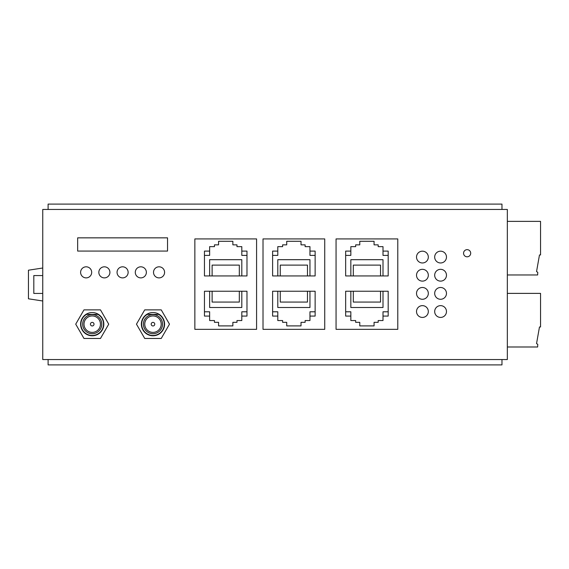 <?xml version="1.0" encoding="UTF-8"?>
<svg xmlns="http://www.w3.org/2000/svg" width="569" height="569" viewBox="0 0 569 569"><rect width="100%" height="100%" fill="white"/><g stroke="black" fill="none" stroke-linecap="round" stroke-linejoin="round"><path stroke-width="0.85" d="M48.109 359.551L48.109 364.907L501.972 364.907L501.972 359.551M507.335 209.449L507.335 359.551L42.746 359.551L42.746 209.449L507.335 209.449M501.972 209.449L501.972 204.093L48.109 204.093L48.109 209.449M422.418 281.122A5.896 5.896 0 0 0 428.315 275.225A5.896 5.896 0 0 0 422.418 269.329A5.896 5.896 0 0 0 416.522 275.225A5.896 5.896 0 0 0 422.418 281.122M422.418 251.178A5.896 5.896 0 0 0 416.522 257.074A5.896 5.896 0 0 0 422.418 262.97A5.896 5.896 0 0 0 428.315 257.074A5.896 5.896 0 0 0 422.418 251.178M440.577 287.487A5.896 5.896 0 0 0 434.68 293.384A5.896 5.896 0 0 0 440.577 299.28A5.896 5.896 0 0 0 446.473 293.384A5.896 5.896 0 0 0 440.577 287.487M422.418 299.28A5.896 5.896 0 0 0 428.315 293.384A5.896 5.896 0 0 0 422.418 287.487A5.896 5.896 0 0 0 416.522 293.384A5.896 5.896 0 0 0 422.418 299.28M440.577 305.638A5.896 5.896 0 0 0 434.68 311.535A5.896 5.896 0 0 0 440.577 317.431A5.896 5.896 0 0 0 446.473 311.535A5.896 5.896 0 0 0 440.577 305.638M467.128 256.804A3.57 3.57 0 0 0 470.698 253.226A3.57 3.57 0 0 0 467.128 249.656A3.57 3.57 0 0 0 463.557 253.226A3.57 3.57 0 0 0 467.128 256.804M263.013 238.916L263.013 329.337L324.728 329.337L324.728 238.916L263.013 238.916M256.583 329.337L256.583 238.916L194.861 238.916L194.861 329.337L256.583 329.337M397.781 238.916L336.059 238.916L336.059 329.337L397.781 329.337L397.781 238.916M422.418 305.638A5.896 5.896 0 0 0 416.522 311.535A5.896 5.896 0 0 0 422.418 317.431A5.896 5.896 0 0 0 428.315 311.535A5.896 5.896 0 0 0 422.418 305.638M167.542 251.071L167.542 237.849L77.661 237.849L77.661 251.071L167.542 251.071M440.577 269.329A5.896 5.896 0 0 0 434.68 275.225A5.896 5.896 0 0 0 440.577 281.122A5.896 5.896 0 0 0 446.473 275.225A5.896 5.896 0 0 0 440.577 269.329M440.577 251.178A5.896 5.896 0 0 0 434.68 257.074A5.896 5.896 0 0 0 440.577 262.97A5.896 5.896 0 0 0 446.473 257.074A5.896 5.896 0 0 0 440.577 251.178M159.05 266.811A5.541 5.541 0 0 0 153.516 272.352A5.541 5.541 0 0 0 159.05 277.885A5.541 5.541 0 0 0 164.59 272.352A5.541 5.541 0 0 0 159.05 266.811M104.376 266.811A5.541 5.541 0 0 0 98.835 272.352A5.541 5.541 0 0 0 104.376 277.885A5.541 5.541 0 0 0 109.917 272.352A5.541 5.541 0 0 0 104.376 266.811M140.828 266.811A5.541 5.541 0 0 0 135.287 272.352A5.541 5.541 0 0 0 140.828 277.885A5.541 5.541 0 0 0 146.368 272.352A5.541 5.541 0 0 0 140.828 266.811M86.147 266.811A5.541 5.541 0 0 0 80.606 272.352A5.541 5.541 0 0 0 86.147 277.885A5.541 5.541 0 0 0 91.687 272.352A5.541 5.541 0 0 0 86.147 266.811M122.598 266.811A5.541 5.541 0 0 0 117.058 272.352A5.541 5.541 0 0 0 122.598 277.885A5.541 5.541 0 0 0 128.139 272.352A5.541 5.541 0 0 0 122.598 266.811M239.321 291.236L239.321 302.075L212.116 302.075L212.116 291.236M286.726 322.331L286.726 325.902L301.022 325.902L301.022 322.331L305.126 322.331L305.126 320.546L309.956 320.546L309.956 316.072L315.134 316.072L315.134 291.236L272.608 291.236L272.608 316.072L277.793 316.072L277.793 320.546L282.615 320.546L282.615 322.331L286.726 322.331M350.838 275.944L350.838 259.684L383.001 259.684L383.001 275.944M359.772 322.331L359.772 325.902L374.068 325.902L374.068 322.331L378.179 322.331L378.179 320.546L383.001 320.546L383.001 316.072L388.186 316.072L388.186 291.236L345.653 291.236L345.653 316.072L350.838 316.072L350.838 320.546L355.661 320.546L355.661 322.331L359.772 322.331M280.268 275.944L280.268 265.104L307.473 265.104L307.473 275.944M350.838 251.107L345.653 251.107L345.653 275.944L388.186 275.944L388.186 251.107L383.001 251.107L383.001 246.64L378.179 246.64L378.179 244.848L374.068 244.848L374.068 241.277L359.772 241.277L359.772 244.848L355.661 244.848L355.661 246.64L350.838 246.64L350.838 255.396L345.653 255.396M204.456 316.072L209.641 316.072L209.641 320.546L214.463 320.546L214.463 322.331L218.574 322.331L218.574 325.902L232.87 325.902L232.87 322.331L236.981 322.331L236.981 320.546L241.804 320.546L241.804 316.072L246.982 316.072L246.982 291.236L204.456 291.236L204.456 316.072M383.001 291.236L383.001 307.502L350.838 307.502L350.838 291.236M282.615 246.64L277.793 246.64L277.793 251.107L272.608 251.107L272.608 275.944L315.134 275.944L315.134 251.107L309.956 251.107L309.956 246.64L305.126 246.64L305.126 244.848L301.022 244.848L301.022 241.277L286.726 241.277L286.726 244.848L282.615 244.848L282.615 246.64M380.519 291.236L380.519 302.075L353.321 302.075L353.321 291.236M209.641 316.072L209.641 311.791L204.456 311.791M353.321 275.944L353.321 265.104L380.519 265.104L380.519 275.944M309.956 251.107L309.956 255.396L315.134 255.396M209.641 251.107L204.456 251.107L204.456 275.944L246.982 275.944L246.982 251.107L241.804 251.107L241.804 246.64L236.981 246.64L236.981 244.848L232.87 244.848L232.87 241.277L218.574 241.277L218.574 244.848L214.463 244.848L214.463 246.64L209.641 246.64L209.641 255.396L204.456 255.396M212.116 275.944L212.116 265.104L239.321 265.104L239.321 275.944M209.641 275.944L209.641 259.684L241.804 259.684L241.804 275.944M277.793 275.944L277.793 259.684L309.956 259.684L309.956 275.944M309.956 316.072L309.956 311.791L315.134 311.791M241.804 291.236L241.804 307.502L209.641 307.502L209.641 291.236M277.793 316.072L277.793 311.791L272.608 311.791M307.473 291.236L307.473 302.075L280.268 302.075L280.268 291.236M246.982 255.396L241.804 255.396L241.804 251.107M309.956 291.236L309.956 307.502L277.793 307.502L277.793 291.236M383.001 316.072L383.001 311.791L388.186 311.791M277.793 251.107L277.793 255.396L272.608 255.396M383.001 251.107L383.001 255.396L388.186 255.396M350.838 316.072L350.838 311.791L345.653 311.791M241.804 316.072L241.804 311.791L246.982 311.791M42.746 293.433L33.813 293.433L33.813 275.567L42.746 275.567M42.746 268.006L28.45 270.204L28.45 298.796L42.746 300.994M536.546 343.605L539.476 326.976L536.546 343.605L537.762 344.309L537.648 346.99L507.335 346.99M507.335 221.369L540.55 221.369L540.55 254.962L539.476 254.962L536.546 271.598L537.762 272.295L537.648 274.976L507.335 274.976M536.546 271.598L539.476 254.962M507.335 293.384L540.55 293.384L540.55 326.976L539.476 326.976M169.484 324.166L161.233 338.463L144.725 338.463L136.468 324.166L144.725 309.87L161.233 309.87L169.484 324.166M108.729 324.166L100.478 338.463L83.97 338.463L75.72 324.166L83.97 309.87L100.478 309.87L108.729 324.166M80.606 324.166A11.615 11.615 0 0 1 92.221 312.552A11.615 11.615 0 0 1 103.835 324.166A11.615 11.615 0 0 1 92.221 335.781A11.615 11.615 0 0 1 80.606 324.166M86.552 314.387L97.896 314.387A11.309 11.309 0 0 1 92.221 335.475A11.309 11.309 0 0 1 86.552 314.387L97.896 314.387M92.221 333.726A9.559 9.559 0 0 0 101.78 324.166A9.559 9.559 0 0 0 92.221 314.607A9.559 9.559 0 0 0 82.661 324.166A9.559 9.559 0 0 0 92.221 333.726M92.221 332.388A8.222 8.222 0 0 0 100.443 324.166A8.222 8.222 0 0 0 92.221 315.951A8.222 8.222 0 0 0 84.006 324.166A8.222 8.222 0 0 0 92.221 332.388M92.221 322.381A1.785 1.785 0 0 1 94.013 324.166A1.785 1.785 0 0 1 92.221 325.959A1.785 1.785 0 0 1 90.435 324.166A1.785 1.785 0 0 1 92.221 322.381M141.361 324.166A11.615 11.615 0 0 1 152.976 312.552A11.615 11.615 0 0 1 164.59 324.166A11.615 11.615 0 0 1 152.976 335.781A11.615 11.615 0 0 1 141.361 324.166M147.307 314.387L158.651 314.387A11.309 11.309 0 0 1 152.976 335.475A11.309 11.309 0 0 1 147.307 314.387L158.651 314.387M152.976 333.726A9.559 9.559 0 0 0 162.535 324.166A9.559 9.559 0 0 0 152.976 314.607A9.559 9.559 0 0 0 143.416 324.166A9.559 9.559 0 0 0 152.976 333.726M152.976 332.388A8.222 8.222 0 0 0 161.198 324.166A8.222 8.222 0 0 0 152.976 315.951A8.222 8.222 0 0 0 144.761 324.166A8.222 8.222 0 0 0 152.976 332.388M152.976 322.381A1.785 1.785 0 0 1 154.761 324.166A1.785 1.785 0 0 1 152.976 325.959A1.785 1.785 0 0 1 151.19 324.166A1.785 1.785 0 0 1 152.976 322.381"/></g></svg>
